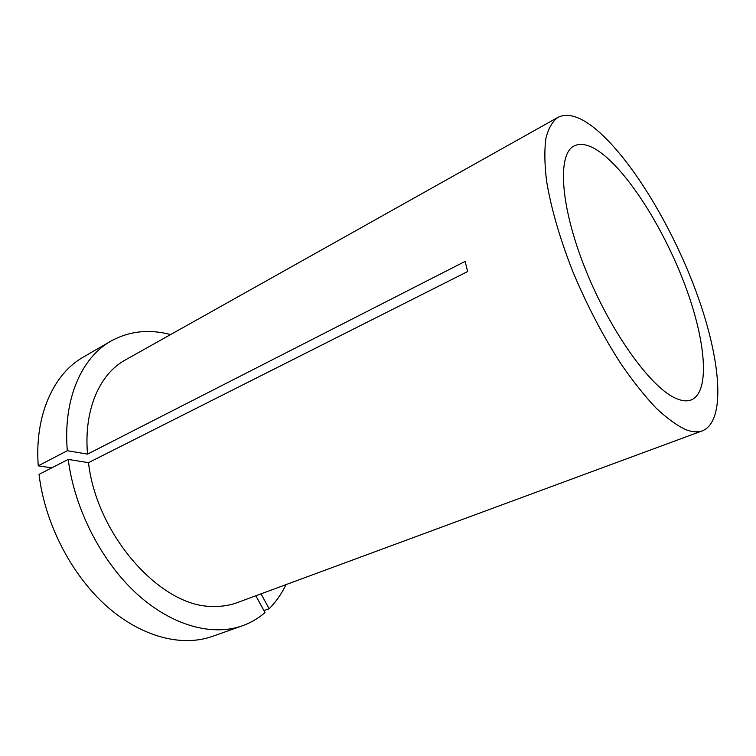 <?xml version="1.0" encoding="UTF-8"?>
<svg xmlns="http://www.w3.org/2000/svg" width="756" height="756" viewBox="0 0 756 756"><rect width="100%" height="100%" fill="white"/><g stroke="black" fill="none" stroke-linecap="round" stroke-linejoin="round"><path stroke-width="1.13" d="M676.469 398.62C682.281 401.058 687.213 401.493 691.277 399.915C710.432 391.891 705.83 340.947 685.361 286.108C664.911 231.166 630.202 174.976 601.464 153.184C590.351 144.859 581.222 142.459 574.059 145.965C557.106 154.129 560.177 206.322 585.409 269.221C610.489 332.111 651.436 388.631 676.469 398.62M68.22 459.412C74.419 508.693 101.228 561.141 136.486 593.517C171.839 625.855 212.294 636.486 242.307 625.807L212.389 636.391C181.922 647.221 141.278 637.138 106.095 605.679C71.007 574.182 44.708 522.887 39.047 474.39L68.22 459.412L88.48 462.672C96.881 535.909 161.085 606.992 212.181 606.397C221.149 606.756 229.503 605.499 237.233 602.636L702.513 430.769C726.62 420.837 720.638 357.824 695.964 291.24C671.252 224.447 629.398 155.708 593.583 127.377C579.115 116.084 567.208 112.757 557.862 117.397C552.438 121.414 548.469 128.331 545.936 138.14C544.339 149.603 544.518 163.636 546.465 180.259C550.822 207.352 559.572 237.715 572.727 271.357C586.845 305.112 602.976 336.023 621.12 364.099C633.046 381.355 644.679 396.002 656.028 408.023C666.981 418.323 676.96 425.562 685.975 429.729C692.411 432.139 697.92 432.479 702.513 430.769M557.862 117.397L125.241 360.017C99.669 373.88 83.632 409.856 87.535 454.11L465.129 261.406L467.633 271.546L88.48 462.672M263.938 610.612L269.155 608.75L261.028 593.847M269.155 608.75C275.949 601.908 281.572 593.857 286.033 584.615M170.61 334.568C149.074 328.898 129.163 331.081 110.896 341.126C81.61 357.531 62.928 399.14 67.312 450.718L87.535 454.11M110.896 341.126L83.434 357.021C53.714 373.7 34.445 415.053 38.244 465.828L67.312 450.718M51.739 467.879L38.244 465.828M242.307 625.807C250.727 622.793 258.306 618.38 265.016 612.587L255.83 595.766"/></g></svg>
